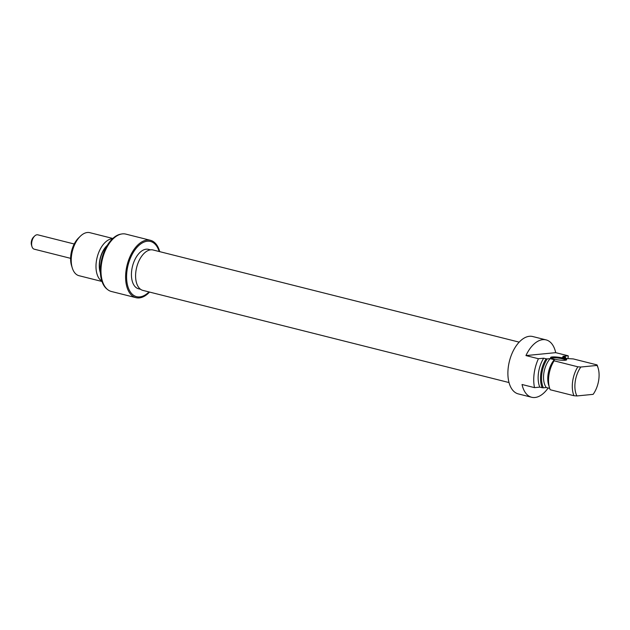 <?xml version="1.0" encoding="UTF-8"?>
<svg xmlns="http://www.w3.org/2000/svg" width="630" height="630" viewBox="0 0 630 630"><rect width="100%" height="100%" fill="white"/><g stroke="black" fill="none" stroke-linecap="round" stroke-linejoin="round"><path stroke-width="0.94" d="M565.181 360.25A8.135 1.331 -172.3 0 1 556.723 359.651A8.135 1.331 -172.3 0 1 550.667 357.745A8.135 1.331 -172.3 0 1 552.116 356.958A8.135 1.331 -172.3 0 1 561.842 357.793A8.135 1.331 -172.3 0 1 566.567 359.895A8.135 1.331 -172.3 0 1 565.181 360.25M565.834 360.155A7.395 1.205 7.7 0 0 560.432 358.399A7.395 1.205 7.7 0 0 552.612 357.832A7.395 1.205 7.7 0 0 551.305 358.194M546.092 339.893A29.579 16.569 104.1 0 0 542.784 339.657A29.579 16.569 104.1 0 0 525.948 355.58L555.699 352.658A29.579 16.569 104.1 0 0 546.092 339.893L532.728 336.53A29.579 16.569 104.1 0 0 529.413 336.294A29.579 16.569 104.1 0 0 508.796 364.03A29.579 16.569 104.1 0 0 518.285 393.9L531.649 397.262A29.579 16.569 104.1 0 0 534.965 397.498A29.579 16.569 104.1 0 0 548.139 387.993M555.699 352.658L568.181 355.793L562.905 356.312L565.283 356.911A22.184 12.427 -75.9 0 1 565.787 358.273A21.444 12.017 104.1 0 0 565.291 357.115L565.283 356.911M567.961 358.541L568.268 356.241A29.579 16.569 104.1 0 0 568.181 355.793M525.948 355.58L538.422 358.722A29.579 16.569 104.1 0 0 534.516 387.639L522.042 384.505A29.579 16.569 104.1 0 0 531.649 397.262M550.187 389.742L573.946 395.719A22.184 12.427 -75.9 0 1 577.852 366.802L554.093 360.817A22.184 12.427 104.1 0 0 549.604 388.127A22.184 12.427 104.1 0 0 550.187 389.742M565.291 357.115L562.346 357.407L566.803 358.533L573.3 358.927L597.059 364.912A22.184 12.427 -75.9 0 1 597.642 366.518L598.114 368.046A20.333 11.395 104.1 0 0 597.051 365.432L597.059 364.912M549.604 388.127L548.651 385.087A18.491 10.356 -75.9 0 1 554.282 359.761L550.195 358.604A18.12 10.151 104.1 0 0 546.281 387.521L549.683 388.379M550.195 358.604L547.249 358.895A21.444 12.017 104.1 0 0 543.344 387.812L546.281 387.521M543.698 358.202A22.184 12.427 104.1 0 0 539.792 387.127L542.162 387.718A22.184 12.427 -75.9 0 1 546.076 358.801L543.698 358.202L538.422 358.722M534.516 387.639L539.792 387.127M554.282 359.761L554.093 360.817M577.852 366.802L580.836 367.03L597.051 365.432M580.836 367.03A20.333 11.395 104.1 0 0 576.93 395.947L573.946 395.719M598.114 368.046A20.333 11.395 104.1 0 1 593.137 394.349L576.93 395.947M543.344 387.812L542.162 387.718M546.076 358.801L547.249 358.895M159.169 251.52A28.468 15.947 104.1 0 0 147.302 241.235A28.468 15.947 104.1 0 0 127.008 270.695A28.468 15.947 104.1 0 0 139.773 296.903A28.468 15.947 104.1 0 0 148.995 291.926M149.538 292.068A29.579 16.569 -75.9 0 1 139.309 297.911A29.579 16.569 -75.9 0 1 135.993 297.675A29.579 16.569 -75.9 0 1 126.512 267.805A29.579 16.569 -75.9 0 1 147.129 240.069A29.579 16.569 -75.9 0 1 150.436 240.306A29.579 16.569 -75.9 0 1 159.713 251.654M150.436 240.306L125.811 234.1A29.579 16.569 104.1 0 0 122.504 233.872A29.579 16.569 104.1 0 0 121.637 233.99A29.579 16.569 104.1 0 0 102.525 258.741A29.579 16.569 104.1 0 0 107.636 289.595A29.579 16.569 104.1 0 0 111.368 291.477L135.993 297.675M107.636 289.595L106.895 289.005A29.177 16.349 -75.9 0 1 101.847 258.576A29.177 16.349 -75.9 0 1 120.7 234.163L121.637 233.99M101.879 281.145A22.184 12.427 -75.9 0 1 97.051 257.757A22.184 12.427 -75.9 0 1 112.124 238.731A22.184 12.427 -75.9 0 1 112.557 238.707M112.817 238.463L89.846 232.675A22.184 12.427 104.1 0 0 87.365 232.501A22.184 12.427 104.1 0 0 80.27 236.289A22.184 12.427 104.1 0 0 72.292 267.986A22.184 12.427 104.1 0 0 79.018 275.704L101.989 281.484M140.569 289.296L138.576 288.792A20.333 11.395 -75.9 0 1 132.056 268.254A20.333 11.395 -75.9 0 1 146.231 249.189A20.333 11.395 -75.9 0 1 148.507 249.346L150.499 249.85M72.292 267.986L71.537 265.553A19.231 10.773 -75.9 0 1 78.451 238.077L80.27 236.289M107.336 245.283A18.491 10.356 104.1 0 0 100.391 272.885M100.343 271.916A18.12 10.151 -75.9 0 1 106.84 246.109M31.973 246.606L31.5 245.078A5.544 3.111 -75.9 0 1 32.595 238.305A5.544 3.111 -75.9 0 1 33.492 237.156L34.634 236.037A7.395 4.142 104.1 0 0 33.429 237.565A7.395 4.142 104.1 0 0 31.973 246.606A7.395 4.142 104.1 0 0 34.217 249.173L70.607 258.339M74.222 243.999L37.824 234.832A7.395 4.142 104.1 0 0 34.634 236.037M519.183 342.137L153.082 249.984A20.837 11.671 104.1 0 0 150.751 249.819A20.837 11.671 104.1 0 0 136.23 269.356A20.837 11.671 104.1 0 0 142.908 290.399L509.016 382.552"/></g></svg>
